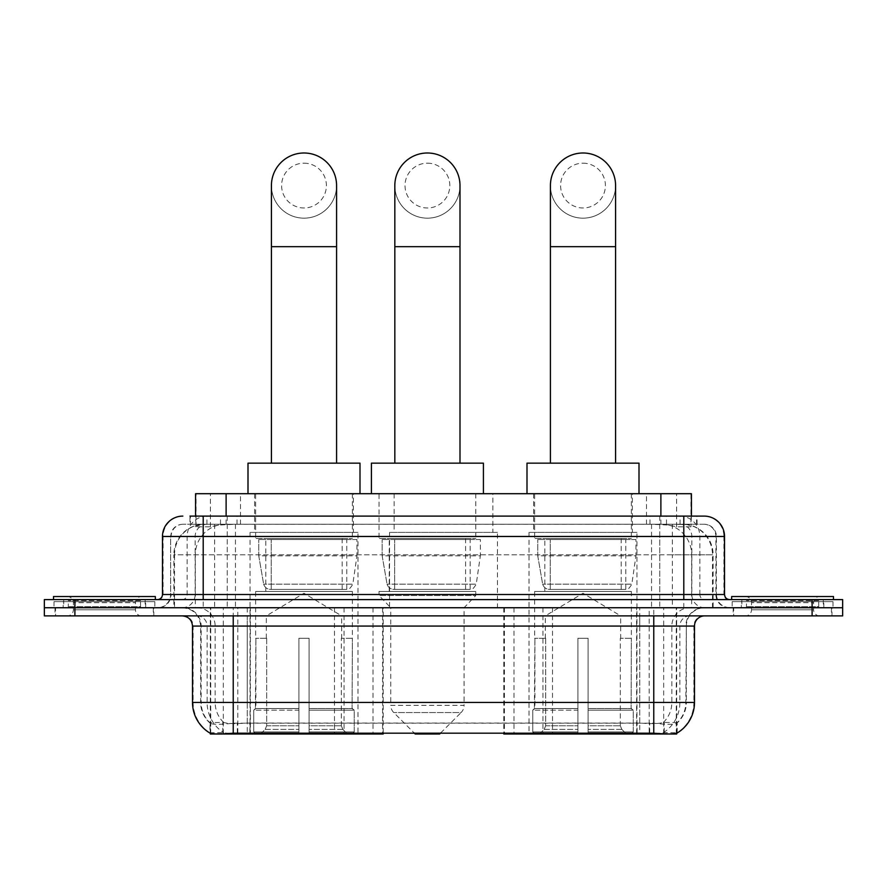 <?xml version="1.0" encoding="UTF-8"?>
<svg xmlns="http://www.w3.org/2000/svg" width="887" height="887" viewBox="0 0 887 887"><rect width="100%" height="100%" fill="white"/><g stroke="black" fill="none" stroke-linecap="round" stroke-linejoin="round"><path stroke-width="0.67" stroke-dasharray="4.43 3.33" d="M210.319 733.283L210.319 607.739L383.206 607.739L383.206 733.006M383.206 734.004L250.389 734.004L250.389 607.739M636.966 532.388L529.029 532.388L636.966 532.388L636.966 734.004L529.029 734.004L636.966 734.004M529.029 532.388L529.029 734.004M357.971 532.388L250.034 532.388L357.971 532.388L357.971 734.004L250.034 734.004L357.971 734.004M250.034 532.388L250.034 734.004M681.759 524.25L671.847 524.25L687.059 524.616C690.895 525.758 692.193 526.49 690.962 526.8L676.593 526.8L668.41 525.049L651.557 524.295L235.443 524.295L218.59 525.049L210.407 526.8L196.038 526.8L195.572 516.101M691.428 493.704L195.572 493.704M685.318 524.372A30.546 30.546 0 0 1 713.115 554.796L713.115 607.739L173.885 607.739L713.115 607.739M195.572 526.601L201.682 524.372L215.153 524.25L205.241 524.25M201.682 524.372A30.546 30.546 0 0 0 173.885 554.796L174.506 554.796L174.506 607.739M210.319 734.004L250.389 734.004M353.381 493.704L254.613 493.704L353.381 493.704L353.381 532.388L254.613 532.388L353.381 532.388M254.613 493.704L254.613 532.388M632.387 493.704L533.619 493.704L632.387 493.704L632.387 532.388L533.619 532.388L632.387 532.388M533.619 493.704L533.619 532.388M492.884 493.704L394.116 493.704L492.884 493.704L492.884 532.388L394.116 532.388L492.884 532.388M394.116 493.704L394.116 532.388M497.463 532.388L389.537 532.388L497.463 532.388L497.463 607.739L389.537 607.739L497.463 607.739M389.537 532.388L389.537 607.739M649.184 607.739L503.794 607.739L676.681 607.739L649.184 607.739L649.184 733.006M513.983 607.739L513.983 734.004L503.794 734.004M513.983 734.004L676.681 734.004M383.206 607.739L210.319 607.739M691.428 516.101L690.962 526.8L690.962 493.704M215.153 524.25L671.847 524.25M153.806 607.739L55.038 607.739L153.806 607.739L153.806 615.888L55.038 615.888L153.806 615.888M55.038 607.739L55.038 615.888M831.962 607.739L733.194 607.739L831.962 607.739L831.962 615.888L733.194 615.888L831.962 615.888M733.194 607.739L733.194 615.888M154.826 601.63L54.018 601.63L154.826 601.63L154.826 607.739L54.018 607.739L154.826 607.739M54.018 601.63L54.018 607.739M832.982 601.63L732.174 601.63L832.982 601.63L832.982 607.739L732.174 607.739L832.982 607.739M732.174 601.63L732.174 607.739M233.237 723.193L653.763 723.193C666.514 724.701 674.22 724.701 676.881 723.193A27.497 27.497 0 0 0 686.35 702.437L247.24 702.437L247.24 733.083C235.554 733.693 227.693 733.56 223.646 732.673L209.809 732.784L210.119 723.193C212.758 724.701 220.464 724.701 233.237 723.193L233.237 626.067L200.65 626.067L694.499 626.067M694.499 702.437L693.878 702.437A35.635 35.092 90 0 1 677.191 732.784L663.354 732.673C659.34 733.56 651.468 733.693 639.76 733.083L639.76 702.437L193.122 702.437A35.635 35.092 -90 0 0 209.809 732.784L210.119 733.183M677.191 732.784L677.191 722.606A27.497 27.076 90 0 0 685.851 702.437L686.35 626.067A18.328 18.328 0 0 1 704.677 607.739L182.323 607.739L704.677 607.739M210.119 723.193A27.497 27.497 0 0 1 200.65 702.437L200.65 626.067C199.564 614.935 193.455 608.826 182.323 607.739M653.763 615.888L182.323 615.888L653.763 615.888M741.332 607.739L823.812 607.739L741.332 607.739L741.332 601.63L823.812 601.63L741.332 601.63M823.812 607.739L823.812 601.63M63.188 607.739L145.668 607.739L63.188 607.739L63.188 601.63L145.668 601.63L63.188 601.63M145.668 607.739L145.668 601.63M812.104 615.888L44.35 615.888L44.35 607.739L842.65 607.739L842.65 615.888L812.104 615.888L812.104 607.739L842.65 607.739M639.76 733.083L247.24 733.083M677.191 722.606L663.354 722.439C659.34 723.748 651.479 723.947 639.76 723.038L247.24 723.038C235.543 723.947 227.682 723.748 223.646 722.439L209.809 722.606A27.497 27.076 -90 0 1 201.149 702.437L686.35 702.437L686.35 626.067L233.237 626.067L233.237 607.739M203.201 516.101L683.799 516.101M189.962 524.25L697.038 524.25L189.962 524.25L189.962 516.101L207.203 516.101A20.368 20.057 -90 0 0 187.146 536.469L187.146 594.501L162.465 594.501M704.167 524.25L182.833 524.25L704.167 524.25A12.218 12.218 0 0 1 716.386 536.469L716.386 594.501L187.146 594.501A5.089 5.012 90 0 1 182.134 599.601L729.624 599.601L182.134 599.601M162.465 536.469L716.386 536.469L170.614 536.469L170.614 594.501A13.238 13.238 0 0 1 157.376 607.739L729.624 607.739L157.376 607.739M823.302 599.601L741.842 599.601L823.302 599.601L823.302 607.739L741.842 607.739L823.302 607.739M741.842 599.601L741.842 607.739M145.158 599.601L63.698 599.601L145.158 599.601L145.158 607.739L63.698 607.739L145.158 607.739M63.698 599.601L63.698 607.739M74.896 615.888L74.896 607.739L44.35 607.739L44.35 599.601L842.65 599.601M74.896 599.601L74.896 607.739L812.104 607.739L812.104 599.601M697.038 524.25L697.038 516.101L190.428 516.101L190.428 524.25M659.751 516.101L659.751 536.469L723.914 536.469A20.368 20.057 90 0 0 703.857 516.101L207.203 516.101M141.576 607.739L67.279 607.739L141.576 607.739A1.02 1.02 0 0 1 140.556 606.719L68.299 606.719L140.556 606.719L140.556 600.61A1.02 1.02 0 0 1 141.576 599.601L67.279 599.601L141.576 599.601M67.279 607.739A1.02 1.02 0 0 0 68.299 606.719L68.299 600.61A1.02 1.02 0 0 0 67.279 599.601M155.336 599.601L53.519 599.601L155.336 599.601M67.279 615.888L141.576 615.888L67.279 615.888A6.109 6.109 0 0 0 73.388 609.779L73.388 602.65L135.467 602.65L73.388 602.65A6.109 6.109 0 0 0 67.279 596.541L141.576 596.541L67.279 596.541M141.576 615.888A6.109 6.109 0 0 1 135.467 609.779L135.467 602.65A6.109 6.109 0 0 1 141.576 596.541M55.548 607.739L153.307 607.739L55.548 607.739L55.548 615.888L153.307 615.888L55.548 615.888M153.307 607.739L153.307 615.888M53.519 596.541L155.336 596.541M819.721 607.739L745.424 607.739L819.721 607.739A1.02 1.02 0 0 1 818.701 606.719L746.444 606.719L818.701 606.719L818.701 600.61A1.02 1.02 0 0 1 819.721 599.601L745.424 599.601L819.721 599.601M745.424 607.739A1.02 1.02 0 0 0 746.444 606.719L746.444 600.61A1.02 1.02 0 0 0 745.424 599.601M833.481 599.601L731.664 599.601L833.481 599.601M745.424 615.888L819.721 615.888L745.424 615.888A6.109 6.109 0 0 0 751.533 609.779L751.533 602.65L813.612 602.65L751.533 602.65A6.109 6.109 0 0 0 745.424 596.541L819.721 596.541L745.424 596.541M819.721 615.888A6.109 6.109 0 0 1 813.612 609.779L813.612 602.65A6.109 6.109 0 0 1 819.721 596.541M733.693 607.739L831.452 607.739L733.693 607.739L733.693 615.888L831.452 615.888L733.693 615.888M831.452 607.739L831.452 615.888M731.664 596.541L833.481 596.541M303.997 218.169A32.586 32.586 0 0 0 336.583 185.583A32.586 32.586 0 0 1 303.997 218.169A32.586 32.586 0 0 0 336.583 185.583A32.586 32.586 0 0 0 303.997 152.996A32.586 32.586 0 0 0 271.422 185.583A32.586 32.586 0 0 0 303.997 218.169A32.586 32.586 0 0 1 271.422 185.583M303.997 163.175A22.397 22.397 0 0 1 326.405 185.583A22.397 22.397 0 0 1 303.997 207.979A22.397 22.397 0 0 1 281.6 185.583A22.397 22.397 0 0 1 303.997 163.175M271.422 463.147L336.583 463.147L271.422 463.147M266.322 638.285L266.322 615.888L341.672 615.888L303.997 593.248L266.322 615.888L341.672 615.888L341.672 638.285M341.329 725.788L341.329 638.285L341.329 725.788L342.837 729.38L347.493 734.004L309.097 734.004L352.206 734.004L309.097 734.004L309.097 731.963L354.246 731.963L309.097 731.963L309.097 710.177L354.246 710.177L309.097 710.177L309.097 708.547L352.616 708.547L309.097 708.547L309.097 734.004L352.206 734.004L354.246 731.963L354.246 710.177L352.095 708.547L352.372 638.285L352.095 708.547L354.246 710.177L354.246 731.963L352.206 734.004L347.493 734.004L342.837 729.38L341.329 725.788L309.097 725.788L309.097 734.004L309.097 638.285L309.097 725.788L341.329 725.788M298.908 638.285L309.097 638.285L298.908 638.285L298.908 708.547L255.899 708.547L298.908 708.547L298.908 638.285L298.908 725.788L298.908 638.285L309.097 638.285L309.097 708.547L309.097 638.285L298.908 638.285M266.677 638.285L266.677 725.788L265.169 729.38L260.512 734.004L298.908 734.004L298.908 725.788L298.908 734.004L255.8 734.004L298.908 734.004L298.908 731.963L298.908 734.004L255.8 734.004L253.749 731.963L298.908 731.963L253.749 731.963L253.749 710.177L298.908 710.177L298.908 731.963L298.908 710.177L253.749 710.177L255.389 708.547L298.908 708.547L298.908 710.177L298.908 708.547L255.389 708.547L255.899 638.285L255.899 708.547L253.749 710.177L253.749 731.963L255.8 734.004L260.512 734.004L265.169 729.38L266.677 725.788L266.677 638.285L255.633 638.285L266.677 638.285M255.633 591.452L352.372 591.452L255.633 591.452L255.633 638.285M352.372 591.452L352.372 638.285M265.812 538.498L342.182 538.498L265.812 538.498L265.812 591.452L342.182 591.452L265.812 591.452M342.182 538.498L342.182 591.452M255.633 493.704L352.372 493.704L255.633 493.704L255.633 538.498L352.372 538.498L255.633 538.498M352.372 493.704L352.372 538.498M360 493.704L247.994 493.704L360 493.704M247.994 463.147L360 463.147M352.095 638.285L341.329 638.285L352.095 638.285M356.951 539.518L258.749 539.518L356.951 539.518L356.951 555.816L258.749 555.816L258.749 539.518L258.749 555.816L263.661 584.178C264.869 587.682 267.397 589.423 271.234 589.411L346.773 589.411L271.245 589.411L271.245 539.518L271.234 589.411C267.408 589.434 264.88 587.693 263.661 584.178L258.749 555.816L356.951 555.816L352.826 584.178L263.661 584.178L352.826 584.178C350.188 588.591 348.181 590.332 346.773 589.411L346.773 539.518L271.245 539.518L346.773 539.518M583.003 218.169A32.586 32.586 0 0 0 615.578 185.583A32.586 32.586 0 0 1 583.003 218.169A32.586 32.586 0 0 0 615.578 185.583A32.586 32.586 0 0 0 583.003 152.996A32.586 32.586 0 0 0 550.417 185.583A32.586 32.586 0 0 0 583.003 218.169A32.586 32.586 0 0 1 550.417 185.583M583.003 163.175A22.397 22.397 0 0 1 605.4 185.583A22.397 22.397 0 0 1 583.003 207.979A22.397 22.397 0 0 1 560.595 185.583A22.397 22.397 0 0 1 583.003 163.175M550.417 463.147L615.578 463.147L550.417 463.147M545.328 638.285L545.328 615.888L620.678 615.888L583.003 593.248L545.328 615.888L620.678 615.888L620.678 638.285M620.323 725.788L620.323 638.285L620.323 725.788L621.831 729.38L626.488 734.004L588.092 734.004L631.2 734.004L588.092 734.004L588.092 731.963L633.251 731.963L588.092 731.963L588.092 710.177L633.251 710.177L588.092 710.177L588.092 708.547L631.611 708.547L588.092 708.547L588.092 734.004L631.2 734.004L633.251 731.963L633.251 710.177L631.101 708.547L631.367 638.285L631.101 708.547L633.251 710.177L633.251 731.963L631.2 734.004L626.488 734.004L621.831 729.38L620.323 725.788L588.092 725.788L588.092 734.004L588.092 638.285L588.092 725.788L620.323 725.788M577.903 638.285L588.092 638.285L577.903 638.285L577.903 708.547L534.905 708.547L577.903 708.547L577.903 638.285L577.903 725.788L577.903 638.285L588.092 638.285L588.092 708.547L588.092 638.285L577.903 638.285M545.671 638.285L545.671 725.788L544.163 729.38L539.507 734.004L577.903 734.004L577.903 725.788L577.903 734.004L534.794 734.004L577.903 734.004L577.903 731.963L577.903 734.004L534.794 734.004L532.754 731.963L577.903 731.963L532.754 731.963L532.754 710.177L577.903 710.177L577.903 731.963L577.903 710.177L532.754 710.177L534.384 708.547L577.903 708.547L577.903 710.177L577.903 708.547L534.384 708.547L534.905 638.285L534.905 708.547L532.754 710.177L532.754 731.963L534.794 734.004L539.507 734.004L544.163 729.38L545.671 725.788L545.671 638.285L534.628 638.285L545.671 638.285M534.628 591.452L631.367 591.452L534.628 591.452L534.628 638.285M631.367 591.452L631.367 638.285M544.818 538.498L621.188 538.498L544.818 538.498L544.818 591.452L621.188 591.452L544.818 591.452M621.188 538.498L621.188 591.452M534.628 493.704L631.367 493.704L534.628 493.704L534.628 538.498L631.367 538.498L534.628 538.498M631.367 493.704L631.367 538.498M639.006 493.704L527 493.704L639.006 493.704M527 463.147L639.006 463.147M631.101 638.285L620.323 638.285L631.101 638.285M635.946 539.518L537.744 539.518L635.946 539.518L635.946 555.816L537.744 555.816L537.744 539.518L537.744 555.816L542.656 584.178C543.864 587.682 546.392 589.423 550.239 589.411L625.767 589.411L550.239 589.411L550.239 539.518L550.239 589.411C546.403 589.434 543.875 587.693 542.656 584.178L537.744 555.816L635.946 555.816L631.821 584.178L542.656 584.178L631.821 584.178C629.193 588.591 627.176 590.332 625.778 589.411L625.767 539.518L550.239 539.518L625.767 539.518M427.412 218.169A32.586 32.586 0 0 0 459.998 185.583A32.586 32.586 0 0 1 427.412 218.169A32.586 32.586 0 0 0 459.998 185.583A32.586 32.586 0 0 0 427.412 152.996A32.586 32.586 0 0 0 394.826 185.583A32.586 32.586 0 0 0 427.412 218.169A32.586 32.586 0 0 1 394.826 185.583M427.412 163.175A22.397 22.397 0 0 1 449.809 185.583A22.397 22.397 0 0 1 427.412 207.979A22.397 22.397 0 0 1 405.015 185.583A22.397 22.397 0 0 1 427.412 163.175M394.826 463.147L459.998 463.147L394.826 463.147M440.628 733.006L461.085 712.549L393.739 712.549L461.085 712.549A10.178 10.178 0 0 0 464.067 705.353L390.757 705.353A10.178 10.178 0 0 0 393.739 712.549L414.196 733.006M464.067 607.739L390.757 607.739L390.757 705.353L464.067 705.353L464.067 607.739L475.776 595.521L379.048 595.521L475.776 595.521L475.776 591.452L379.048 591.452L379.048 595.521L390.757 607.739L464.067 607.739M389.227 538.498L465.597 538.498L389.227 538.498L389.227 591.452L465.597 591.452L389.227 591.452M465.597 538.498L465.597 591.452M379.048 493.704L475.776 493.704L379.048 493.704L379.048 538.498L475.776 538.498L379.048 538.498M475.776 493.704L475.776 538.498M483.415 493.704L371.409 493.704L483.415 493.704M371.409 463.147L483.415 463.147M379.048 591.452L475.776 591.452M415.194 734.004L439.63 734.004M480.355 539.518L382.164 539.518L480.355 539.518L480.355 555.816L382.164 555.816L382.164 539.518L382.164 555.816L387.065 584.178C388.284 587.682 390.801 589.423 394.648 589.411L470.177 589.411L394.648 589.411L394.648 539.518L394.648 589.411C390.823 589.434 388.295 587.693 387.065 584.178L382.164 555.816L480.355 555.816L476.23 584.178L387.065 584.178L476.23 584.178C473.603 588.591 471.585 590.332 470.188 589.411L470.177 539.518L394.648 539.518L470.177 539.518M271.234 589.411L346.773 589.411L271.234 589.411M373.017 607.739L373.017 734.004M196.038 526.8L196.038 493.704M199.941 524.616A30.546 30.08 -90 0 0 174.506 554.796L713.115 554.796L672.379 554.796L672.379 607.739M712.494 607.739L712.494 554.796A30.546 30.08 90 0 0 687.059 524.616M214.621 524.25L214.621 554.796L173.885 554.796L173.885 607.739M210.74 734.004L210.74 607.739M552.523 607.739L552.523 733.006M651.557 524.295L651.557 607.739M668.41 525.049A30.546 30.08 90 0 1 691.66 554.796L691.66 607.739M235.443 524.295L235.443 607.739M218.59 525.049A30.546 30.08 -90 0 0 195.34 554.796L195.34 607.739M672.379 524.25L672.379 554.796L214.621 554.796L214.621 607.739M223.313 734.004L223.313 607.739M636.611 734.004L636.611 607.739M663.687 734.004L663.687 607.739M676.26 734.004L676.26 607.739M334.477 607.739L334.477 733.006M237.816 733.006L237.816 607.739M226.118 524.317L226.118 516.101M210.407 526.8L210.407 493.704M240.488 524.317L240.488 493.704M646.512 524.317L646.512 493.704M676.593 526.8L676.593 493.704M660.882 524.317L660.882 516.101M344.045 607.739L344.045 733.006M542.955 607.739L542.955 733.006M504.415 607.739L504.415 733.006M382.585 607.739L382.585 733.006M237.306 733.006L237.306 722.927M663.354 732.673A35.635 35.092 90 0 0 679.874 702.437L639.76 702.437L639.76 626.067L685.851 626.067A18.328 18.05 -90 0 1 703.901 607.739M192.501 626.067L193.122 626.067L193.122 702.437L192.501 702.437M183.099 615.888A10.178 10.023 90 0 1 193.122 626.067L207.126 626.067L207.126 702.437A35.635 35.092 -90 0 0 223.646 732.673M703.901 615.888A10.178 10.023 -90 0 0 693.878 626.067L693.878 702.437L679.874 702.437L679.874 626.067A10.178 10.023 -90 0 1 689.898 615.888M223.646 722.439A27.497 27.076 -90 0 1 215.153 702.437L247.24 702.437L247.24 723.038M639.76 723.038L639.76 615.888M663.354 722.439A27.497 27.076 90 0 0 671.847 702.437L671.847 626.067A18.328 18.05 -90 0 1 689.898 607.739M197.102 607.739A18.328 18.05 90 0 1 215.153 626.067L215.153 702.437L201.149 702.437L201.149 626.067A18.328 18.05 90 0 0 183.099 607.739M653.763 723.193L653.763 607.739M197.102 615.888A10.178 10.023 90 0 1 207.126 626.067L247.24 626.067L247.24 702.437L247.24 615.888M247.24 607.739L247.24 626.067L639.76 626.067L639.76 607.739M637.121 733.006L637.121 722.927M249.879 733.006L249.879 722.927M664.197 732.529L664.197 722.218M676.77 732.529L676.77 722.218M222.803 732.529L222.803 722.218M210.23 732.529L210.23 722.218M649.694 733.006L649.694 722.927M220.508 524.25L220.508 516.101M182.833 524.25C177.511 524.494 173.73 527.033 171.501 531.878L170.614 536.469L170.614 594.501L683.799 594.501L683.799 524.25M227.249 516.101L227.249 594.501L171.102 594.501A13.238 13.039 90 0 1 158.074 607.739M683.799 607.739L683.799 594.501L716.386 594.501C717.173 602.55 721.586 606.963 729.624 607.739M724.535 594.501L723.914 594.501L723.914 536.469L724.535 536.469M183.143 516.101A20.368 20.057 -90 0 0 163.086 536.469L163.086 594.501A5.089 5.012 90 0 1 158.074 599.601M679.797 516.101A20.368 20.057 90 0 1 699.854 536.469L699.854 594.501L659.751 594.501L659.751 599.601M728.926 599.601A5.089 5.012 -90 0 1 723.914 594.501L699.854 594.501A5.089 5.012 -90 0 0 704.866 599.601M183.143 524.25A12.218 12.03 -90 0 0 171.102 536.469L659.751 536.469L659.751 594.501L227.249 594.501L227.249 599.601M227.249 524.25L227.249 607.739M207.203 524.25A12.218 12.03 -90 0 0 195.162 536.469L195.162 594.501A13.238 13.039 90 0 1 182.134 607.739M203.201 524.25L203.201 607.739M703.857 524.25A12.218 12.03 90 0 1 715.898 536.469L715.898 594.501A13.238 13.039 -90 0 0 728.926 607.739M679.797 524.25A12.218 12.03 90 0 1 691.838 536.469L691.838 594.501A13.238 13.039 -90 0 0 704.866 607.739M659.751 524.25L659.751 607.739M206.948 524.25L206.948 516.101M237.029 524.25L237.029 516.101M649.971 524.25L649.971 516.101M680.052 524.25L680.052 516.101M696.572 524.25L696.572 516.101M666.492 524.25L666.492 516.101M140.556 600.61L68.299 600.61L140.556 600.61M73.388 609.779L135.467 609.779L73.388 609.779M818.701 600.61L746.444 600.61L818.701 600.61M751.533 609.779L813.612 609.779L751.533 609.779M336.583 246.675L271.422 246.675M266.677 725.788L298.908 725.788L266.677 725.788M342.837 729.38L309.097 729.38L342.837 729.38M265.169 729.38L298.908 729.38L265.169 729.38M615.578 246.675L550.417 246.675M545.671 725.788L577.903 725.788L545.671 725.788M621.831 729.38L588.092 729.38L621.831 729.38M544.163 729.38L577.903 729.38L544.163 729.38M459.998 246.675L394.826 246.675M676.681 733.283L676.681 607.739M503.794 607.739L503.794 733.006"/><path stroke-width="1.33" d="M383.206 733.006L383.206 734.004L210.319 734.004L210.319 733.283M195.572 516.101L195.572 493.704L691.428 493.704L691.428 516.101M676.681 733.283L676.681 734.004L503.794 734.004L503.794 733.006M192.501 702.437L233.237 702.437L233.237 626.067L192.501 626.067L192.501 702.437A35.635 35.635 0 0 0 210.119 733.183C212.758 734.203 220.464 734.203 233.237 733.183L653.763 733.183C666.525 734.203 674.231 734.203 676.881 733.183A35.635 35.635 0 0 0 694.499 702.437L694.499 626.067A10.178 10.178 0 0 1 704.677 615.888M74.896 599.601L842.65 599.601L842.65 607.739L44.35 607.739L44.35 615.888L74.896 615.888L74.896 607.739L44.35 607.739L44.35 599.601L74.896 599.601L74.896 607.739L842.65 607.739L842.65 615.888L74.896 615.888M190.428 516.101L697.038 516.101M189.962 516.101L203.201 516.101L203.201 536.469L162.465 536.469L162.465 594.501A5.089 5.089 0 0 1 157.376 599.601M182.833 516.101A20.368 20.368 0 0 0 162.465 536.469M704.167 516.101A20.368 20.368 0 0 1 724.535 536.469L683.799 536.469L683.799 516.101L703.857 516.101M724.535 536.469L724.535 594.501C724.834 597.594 726.531 599.29 729.624 599.601M842.65 599.601L842.65 607.739M155.336 599.601L155.336 596.541L53.519 596.541L53.519 599.601M833.481 599.601L833.481 596.541L731.664 596.541L731.664 599.601M271.422 463.147L271.422 185.583A32.586 32.586 0 0 1 303.997 152.996A32.586 32.586 0 0 1 336.583 185.583A32.586 32.586 0 0 0 303.997 152.996M336.583 463.147L336.583 185.583M360 493.704L360 463.147L247.994 463.147L247.994 493.704M550.417 463.147L550.417 185.583A32.586 32.586 0 0 1 583.003 152.996A32.586 32.586 0 0 1 615.578 185.583A32.586 32.586 0 0 0 583.003 152.996M615.578 463.147L615.578 185.583M639.006 493.704L639.006 463.147L527 463.147L527 493.704M394.826 463.147L394.826 185.583A32.586 32.586 0 0 1 427.412 152.996A32.586 32.586 0 0 1 459.998 185.583A32.586 32.586 0 0 0 427.412 152.996M459.998 463.147L459.998 185.583M440.628 733.006L439.63 734.004L415.194 734.004L414.196 733.006M483.415 493.704L483.415 463.147L371.409 463.147L371.409 493.704M552.523 733.006L552.523 734.004M649.184 734.004L649.184 733.006M334.477 733.006L334.477 734.004M237.816 734.004L237.816 733.006M226.118 516.101L226.118 493.704M660.882 516.101L660.882 493.704M344.045 733.006L344.045 734.004M542.955 733.006L542.955 734.004M504.415 733.006L504.415 734.004M382.585 733.006L382.585 734.004M653.763 615.888L653.763 626.067L233.237 626.067L233.237 615.888M694.499 626.067L653.763 626.067L653.763 702.437L694.499 702.437M653.763 733.183L653.763 702.437L233.237 702.437L233.237 733.183M812.104 615.888L812.104 599.601M203.201 599.601L203.201 594.501L724.535 594.501M162.465 594.501L203.201 594.501L203.201 536.469L683.799 536.469L683.799 599.601M271.422 246.675L336.583 246.675M550.417 246.675L615.578 246.675M394.826 246.675L459.998 246.675M192.501 626.067C191.902 619.891 188.51 616.487 182.323 615.888"/></g></svg>
